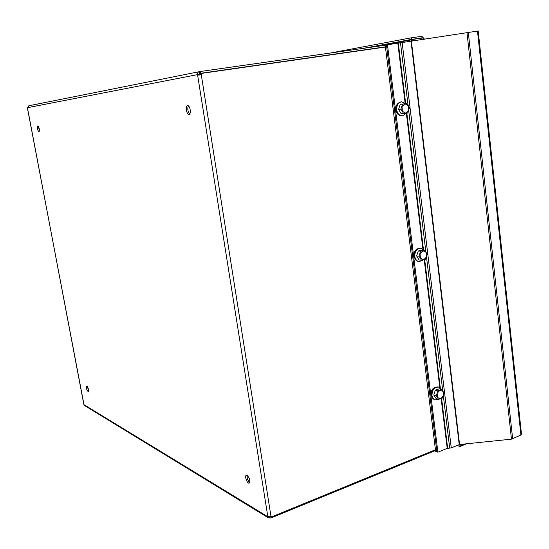 <?xml version="1.0" encoding="UTF-8"?>
<svg xmlns="http://www.w3.org/2000/svg" width="549" height="549" viewBox="0 0 549 549"><rect width="100%" height="100%" fill="white"/><g stroke="black" fill="none" stroke-linecap="round" stroke-linejoin="round"><path stroke-width="0.82" d="M385.206 45.238L200.495 71.48L200.783 73.278L385.405 46.85M435.446 449.734L271.68 516.842L270.774 516.204M199.109 71.72L28.781 105.785L27.539 108.242M27.45 108.201L83.983 404.668L84.676 405.629L268.283 517.803L267.569 516.575L268.228 516.307M269.099 516.335L270.739 516.472L270.98 517.995L268.283 517.803M269.49 516.321L269.882 517.933M270.98 517.995L435.542 450.482M200.234 74.877L200.941 73.518L201.758 73.36L201.25 74.52L197.866 75.062L199.685 75M200.44 74.678L201.25 74.52L270.945 516.184L271.68 516.842M201.758 73.36L385.432 47.049M83.983 404.668L267.569 516.575L270.945 516.184M267.761 516.259L197.523 74.54C197.269 73.065 197.853 72.111 199.253 71.686L199.438 74.836M199.349 71.672L200.495 71.48M27.546 107.686L199.088 74.321M200.783 73.278L199.548 73.484M247.16 475.352C249.692 478.165 250.378 480.739 249.225 483.072C247.297 484.088 244.278 475.88 246.343 475.242L247.16 475.352M187.586 105.641C190.009 105.092 191.519 114.151 189.041 114.357C186.612 114.995 185.047 105.868 187.552 105.641L187.552 105.641M86.948 386.132C88.396 388.136 88.835 389.975 88.259 391.65C86.68 390.133 86.152 388.28 86.673 386.091L86.948 386.132M37.806 125.865C39.37 127.691 39.754 129.694 38.958 131.877C37.387 130.079 37.003 128.075 37.799 125.865L37.806 125.865M247.187 475.365C246.885 478.152 247.736 480.505 249.747 482.42M188.382 105.875C187.305 108.791 187.758 111.461 189.728 113.876M87.394 386.592L88.595 390.826M38.492 126.421L39.398 131.142M458.84 444.745L459.884 445.122L460.048 446.502L466.602 443.784M457.145 445.452L460.048 446.502M411.805 41.237L411.613 39.624L412.642 39.439L423.224 37.943L424.041 38.087L424.178 39.295M464.173 444.038L461.023 445.342L460.007 444.971L459.952 444.47M461.023 445.342L460.906 444.374M412.834 41.079L412.642 39.439M423.471 37.956L421.824 36.337L411.242 37.819L330.265 53.04M421.502 37.998L411.434 39.418L363.486 48.319M422.009 37.922L421.824 36.337M411.434 39.418L411.242 37.819M421.68 38.162L422.696 38.018M421.653 37.97L417.219 38.794M411.64 39.823L373.169 46.946M521.543 434.733L511.469 439.159L459.575 444.512L451.257 447.881L447.215 448.361L437.903 452.198L436.908 451.82L386.462 44.956L436.908 451.82L435.645 451.34L385.199 45.19L387.464 44.771L437.903 452.198M521.55 434.774L478.193 30.97L387.464 44.771M438.452 399.343L437.539 397.613L440.696 398.773L438.452 399.343L436.153 398.629L434.959 396.81M434.966 396.824L433.779 395.006L435.357 390.078L437.34 389.433M436.078 395.705L437.134 393.317L437.539 397.613L436.078 395.705L433.779 395.006M443.441 395.657L442.391 398.039L440.696 398.773L443.441 395.657L443.05 391.382L443.956 393.118L443.441 395.657M437.656 390.764L439.9 390.202L437.134 393.317L437.656 390.764L435.357 390.078M441.602 389.481L443.05 391.382L439.9 390.202L441.602 389.481L439.289 388.802L437.327 389.44M438.72 399.288L435.22 399.885C433.422 399.26 432.338 397.757 431.967 395.383C432.152 389.783 434.403 387.018 438.72 387.093L441.375 389.413M434.918 399.782L434.712 399.727C432.914 399.102 431.83 397.6 431.459 395.225C431.644 389.632 433.888 386.867 438.205 386.942L438.507 387.038M432.516 398.1L431.006 394.82C430.917 390.778 432.447 388.212 435.604 387.12M421.419 260.24L420.452 258.263L423.739 259.787L421.419 260.24L419.113 259.958L417.871 257.934M417.878 257.955L416.643 255.944L417.466 253.432M420.308 250.502L422.353 250.028L424.672 250.275L427.122 254.297L425.509 259.265L423.739 259.787L426.587 256.815L426.168 252.32L422.895 250.783L420.033 253.755L420.452 258.263L418.949 256.218L420.575 251.229L424.672 250.275M417.453 253.46L418.269 250.968L420.314 250.495M416.643 255.944L418.949 256.218M418.269 250.968L420.575 251.229M423.327 259.883L419.182 261.64C416.773 261.173 415.312 259.416 414.79 256.369C414.783 251.27 416.773 248.532 420.754 248.162L424.034 250.207M418.908 261.592L418.674 261.571C416.266 261.104 414.804 259.354 414.282 256.314C414.269 251.209 416.259 248.477 420.246 248.107L420.52 248.141M415.991 260.171L413.836 256.095C413.637 252.664 414.811 250.255 417.35 248.855M399.411 106.849L400.255 104.317L406.823 103.521L409.382 107.961L407.708 112.984L403.467 113.581L402.444 111.337L405.855 113.259L408.813 110.445L408.374 105.724L404.97 103.782L401.992 106.588L402.444 111.337L400.88 109.134L402.568 104.097L406.823 103.521M399.418 106.829L398.574 109.34L401.154 113.767L403.467 113.581M398.574 109.34L400.88 109.134M400.255 104.317L402.568 104.097M406.452 113.169L402.492 115.839C399.377 115.729 397.435 113.725 396.68 109.821C396.515 105.298 398.162 102.622 401.614 101.791L405.745 103.624M402.252 115.846L401.985 115.88C398.862 115.77 396.927 113.767 396.165 109.862C396.007 105.346 397.648 102.67 401.106 101.846L401.34 101.833M398.903 114.947C397.16 113.959 396.104 112.264 395.74 109.862C395.5 107.034 396.303 104.859 398.142 103.322M27.505 108.078L83.798 404.263M423.396 39.418L423.224 37.943M397.826 43.296L405.1 102.979M406.363 113.314L422.908 249.026M424.205 259.67L439.804 387.587M441.149 398.608L447.215 448.361M398.327 43.22L405.67 103.541M406.836 113.115L423.457 249.507M424.679 259.54L440.325 388.006M441.602 398.43L447.668 448.272M400.489 42.877L408.058 105.202M408.724 110.706L425.866 251.847M426.498 257.069L442.762 390.95M443.359 395.904L449.706 448.19M402.163 42.616L451.257 447.881M411.023 41.36L459.218 444.594M411.407 41.305L459.575 444.512M466.986 32.549L511.469 439.159M468.29 32.357L512.663 438.877M477.479 31.053L520.939 435.371M199.212 71.699L28.781 105.785M438.72 387.093L438.205 386.942M435.124 399.857L434.712 399.727M420.754 248.162L420.246 248.107M419.134 261.633L418.674 261.571M401.614 101.791L401.106 101.846M402.492 115.839L401.985 115.88"/></g></svg>
